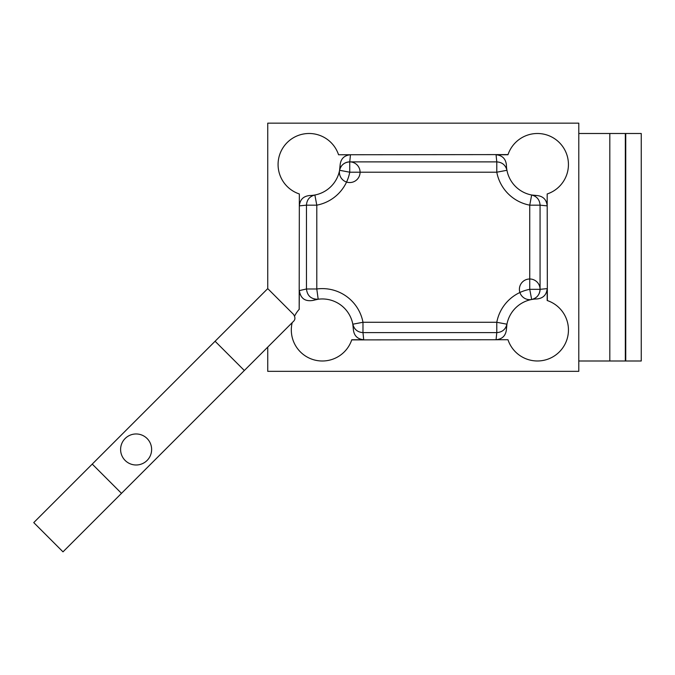 <?xml version="1.0" encoding="UTF-8"?>
<svg xmlns="http://www.w3.org/2000/svg" width="675" height="675" viewBox="0 0 675 675"><rect width="100%" height="100%" fill="white"/><g stroke="black" fill="none" stroke-linecap="round" stroke-linejoin="round"><path stroke-width="1.01" d="M267.739 347.102L267.739 371.334L578.787 371.334L578.787 123.154L267.739 123.154L267.739 288.613L293.473 314.348C295.397 317.208 295.397 319.545 293.473 321.368L62.994 551.846L33.75 522.593L92.247 464.096L121.492 493.349M267.739 288.613L215.089 341.255L244.342 370.507M215.089 341.255L92.247 464.096M136.122 464.991A15.508 15.508 0 0 0 151.63 449.474A15.508 15.508 0 0 0 136.122 433.966A15.508 15.508 0 0 0 120.606 449.474A15.508 15.508 0 0 0 136.122 464.991M292.191 322.65A31.025 31.025 0 0 0 322.338 360.998A31.025 31.025 0 0 0 351.726 339.896L507.98 339.727A31.025 31.025 0 0 0 508.039 339.896A31.025 31.025 0 0 0 568.038 335.002A31.025 31.025 0 0 0 547.358 300.577L547.18 193.97A31.025 31.025 0 0 0 537.427 133.498A31.025 31.025 0 0 0 508.039 154.592L338.546 154.761A31.025 31.025 0 0 0 338.496 154.592A31.025 31.025 0 0 0 278.488 159.486A31.025 31.025 0 0 0 299.177 193.911A31.025 31.025 0 0 0 299.346 193.97L299.177 309.336A31.025 31.025 0 0 0 294.604 316.077M351.743 339.854A31.025 31.025 0 0 0 351.785 339.727L363.698 339.727L362.981 332.606C357.581 332.235 354.198 329.434 352.823 324.202L362.981 322.279A41.361 41.361 0 0 0 316.794 288.984L316.794 205.158A41.361 41.361 0 0 0 349.743 172.209L496.783 172.209A41.361 41.361 0 0 0 529.74 205.158L529.74 289.33A41.361 41.361 0 0 0 496.783 322.279L362.981 322.279L362.981 332.606L496.783 332.606C502.183 332.235 505.575 329.434 506.942 324.202L496.783 322.279L496.783 332.606L496.066 339.727L507.98 339.727M299.346 309.142A31.025 31.025 0 0 0 299.177 309.336L299.346 290.596C300.561 298.409 305.066 301.691 312.863 300.434A31.025 31.025 0 0 1 353.354 329.518C354.029 335.728 357.48 339.128 363.698 339.727M507.98 154.761L508.039 154.592A31.025 31.025 0 0 0 507.98 154.761L496.066 154.761L496.783 161.882C502.183 162.262 505.575 165.063 506.942 170.286L496.783 172.209L496.783 161.882L349.743 161.882C344.343 162.262 340.959 165.063 339.584 170.286L349.743 172.209L349.743 161.882L350.46 154.761L338.546 154.761M496.066 154.761C502.284 155.368 505.735 158.768 506.41 164.97A31.025 31.025 0 0 0 536.979 195.539C543.181 196.214 546.581 199.657 547.18 205.875L547.18 193.97M547.18 300.527L547.18 288.613C546.581 294.832 543.181 298.282 536.979 298.957A31.025 31.025 0 0 0 506.41 329.518C505.735 335.728 502.284 339.128 496.066 339.727M299.346 193.97L299.346 205.875C299.945 199.657 303.345 196.214 309.555 195.539A31.025 31.025 0 0 0 340.124 164.97C340.791 158.768 344.242 155.368 350.46 154.761M547.18 205.875L540.067 205.158C539.688 199.758 536.887 196.374 531.664 194.999L536.979 195.539M547.18 288.613L540.067 289.33C539.688 294.73 536.887 298.114 531.664 299.489L529.74 289.33L540.067 289.33L540.067 205.158L529.74 205.158L531.664 194.999M506.41 329.518L506.942 324.202M353.354 329.518L352.823 324.202M299.346 290.596L306.467 288.984C307.302 295.92 311.2 299.329 318.178 299.227L312.863 300.434M299.346 205.875L306.467 205.158C306.838 199.758 309.639 196.374 314.871 194.999L316.794 205.158L306.467 205.158L306.467 288.984L316.794 288.984L318.178 299.227M340.124 164.97L339.584 170.286A10.344 10.344 0 0 0 353.16 181.972A10.344 10.344 0 0 0 356.484 164.371A10.344 10.344 0 0 0 339.584 170.286M625.328 133.498L609.812 133.498L609.812 360.998L641.25 360.998L641.25 133.498L625.328 133.498L625.328 360.998M641.25 133.498L641.25 360.998M578.787 133.498L609.812 133.498M578.787 360.998L609.812 360.998M625.742 133.498L625.742 360.998M531.664 299.489A10.344 10.344 0 0 0 537.578 282.589A10.344 10.344 0 0 0 519.978 285.913A10.344 10.344 0 0 0 531.664 299.489"/></g></svg>

